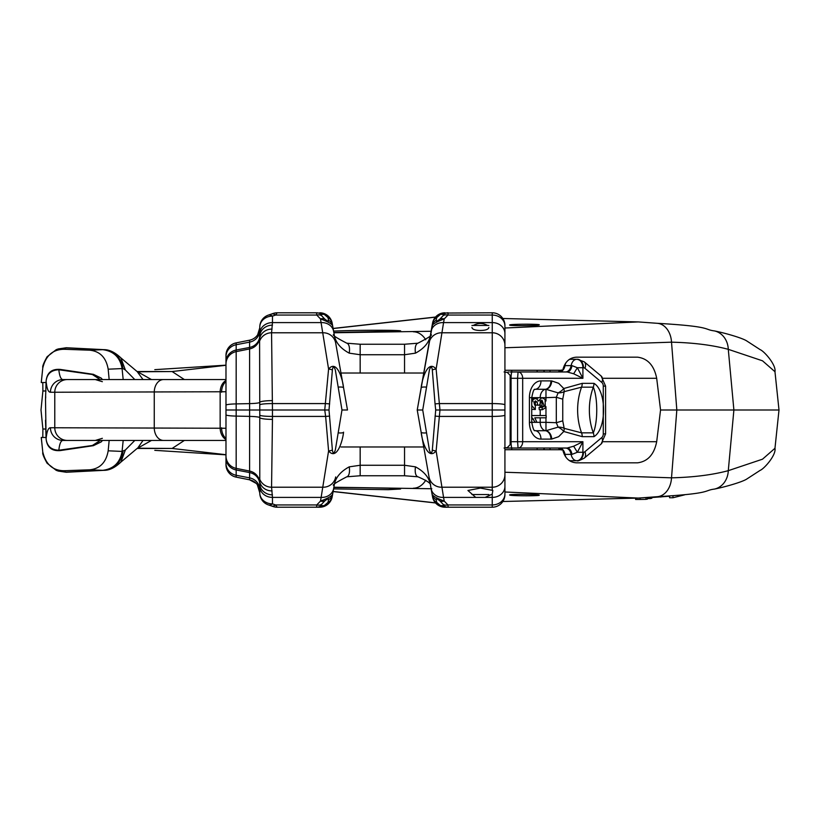 <?xml version="1.0" encoding="UTF-8"?>
<svg xmlns="http://www.w3.org/2000/svg" width="820" height="820" viewBox="0 0 820 820"><rect width="100%" height="100%" fill="white"/><g stroke="black" fill="none" stroke-linecap="round" stroke-linejoin="round"><path stroke-width="1.23" d="M533.789 401.605L534.65 405.018L539.293 405.275L541.918 400.068L544.285 406.146L542.092 407.478L539.027 407.478L539.273 409.733L542.338 409.733L545.29 407.909L545.105 399.422L541.876 397.669L538.299 401.103L537.069 399.207L535.347 398.571L533.471 399.237L531.739 402.323M531.739 409.354L535.337 409.508L535.306 400.898L537.151 402.046L537.715 405.018L539.293 405.275M540.4 400.57L541.835 402.323L542.071 404.649L541.313 406.146L539.027 407.478M535.347 398.571L531.739 398.622M562.745 399.145L562.745 420.855L564.18 428.347L581.564 432.837A50.717 36.787 90 0 1 581.564 387.163L564.18 391.652L562.745 399.145L556.308 397.29L558.123 392.862L545.976 389.295L545.966 397.669L538.812 397.669L536.3 398.745M531.565 417.011L535.224 422.331L536.946 422.331L534.794 417.81L540.195 417.81L540.195 422.331L545.966 422.331L545.976 430.705L558.123 427.138L556.308 422.71L556.308 397.29L545.966 397.669L545.966 401M531.739 421.306L532.149 422.331L535.224 422.331M551.747 380.931L558.666 383.319L563.781 388.516A8.456 5.637 58.2 0 1 564.18 391.652A8.456 4.315 -175.2 0 1 558.123 392.862A8.456 4.059 148.7 0 0 563.781 388.516L582.22 383.35L593.967 383.35C606.769 390.863 606.779 429.126 593.967 436.65L582.22 436.65L563.781 431.484L558.666 436.681L551.747 439.069A16.769 11.541 -90 0 1 550.927 439.11L540.964 439.11A16.769 11.541 -90 0 1 529.412 422.331L529.412 397.669A16.769 11.541 -90 0 1 540.964 380.89L550.927 380.89A16.769 11.541 -90 0 1 551.747 380.931A8.456 6.119 95.9 0 1 545.976 389.295A8.384 5.771 90 0 0 545.566 389.274L535.593 389.274A8.384 5.771 90 0 0 534.917 389.336L534.927 389.336C533.984 388.782 532.918 391.56 531.739 397.669L529.412 397.669M564.18 428.347A8.456 5.637 121.8 0 1 563.781 431.484A8.456 4.059 31.3 0 0 558.123 427.138A8.456 4.315 -4.8 0 1 564.18 428.347M573.662 446.223L582.907 441.703L577.362 452.261L573.662 446.223L567.132 448.038L510.706 448.038M506.463 448.038L514.693 448.038M514.263 448.038L509.978 448.038M513.925 371.962L538.176 371.962M509.978 371.962L514.263 371.962M510.153 378.297L511.065 378.297L511.065 441.703L517.574 441.703L517.574 378.297L511.065 378.297A6.345 0.984 90 0 1 512.049 371.962L567.132 371.962L573.662 373.776L577.362 367.739L582.907 378.297L573.662 373.776M583.481 452.261A4.223 2.911 90 0 0 584.937 451.697L601.818 437.531A4.223 2.911 90 0 0 603.274 433.872L603.274 386.128A4.223 2.911 90 0 0 601.818 382.468L584.937 368.303A4.223 2.911 90 0 0 583.481 367.739L582.907 367.739L582.907 378.297L522.678 378.297L522.678 441.703L582.907 441.703L582.907 452.261L583.481 452.261A8.456 6.13 90 0 1 577.341 460.717L570.648 460.717A8.456 5.822 90 0 1 569.049 460.389M569.049 359.611A8.456 5.822 90 0 1 570.648 359.283L577.341 359.283A8.456 6.13 -90 0 1 583.481 367.739M564.242 365.628L571.96 365.617L577.362 367.739L582.907 367.739A8.456 6.13 90 0 0 576.778 359.283A8.456 5.822 -90 0 0 571.14 365.617A8.456 5.822 -90 0 1 565.513 371.962M565.513 448.038A8.456 5.822 -90 0 1 571.14 454.382A8.456 5.822 -90 0 0 576.778 460.717A8.456 6.13 90 0 0 582.907 452.261L577.362 452.261L571.96 454.382L564.242 454.372M571.96 365.617A8.456 4.981 -90 0 1 567.132 371.962M567.132 448.038A8.456 4.981 -90 0 1 571.96 454.382M561.515 369.994L558.072 371.962A8.456 6.488 90 0 0 561.966 370.271M563.032 368.969A8.456 6.488 90 0 0 564.365 365.617M564.365 454.382A8.456 6.488 90 0 0 563.032 451.031M561.966 449.729A8.456 6.488 90 0 0 558.072 448.038L561.515 450.006M582.22 436.65A8.456 6.13 90 0 0 581.564 432.837L593.301 432.837C597.893 422.238 597.893 397.751 593.301 387.163L581.564 387.163A8.456 6.13 -90 0 0 582.22 383.35M532.149 422.331L531.739 422.331C532.918 428.44 533.984 431.217 534.927 430.664L534.906 430.664A8.384 5.771 90 0 0 535.593 430.726L545.566 430.726A8.384 5.771 90 0 0 545.976 430.705A8.456 6.119 84.1 0 1 551.747 439.069M562.745 420.855L556.308 422.71L545.966 422.331L545.966 417.81M534.794 417.81L546.171 417.81L546.171 415.545L531.565 415.545M531.739 405.644L535.337 409.508M542.092 407.478L542.338 409.733M534.65 405.018L537.715 405.018M509.64 494.962L509.65 494.921C509.62 494.009 539.273 494.255 539.211 495.126C541.015 496.09 508.882 495.987 509.64 494.962M333.822 487.48C359.703 487.633 401.656 488.197 400.59 489.007L388.208 489.683L333.576 488.894M638.268 498.078L504.925 491.99M431.822 488.751L333.873 487.234M333.125 491.467L435.43 502.844M509.64 325.038C508.912 324.013 540.995 323.9 539.211 324.884C539.283 325.745 509.609 325.991 509.65 325.079L509.64 325.038M333.576 331.106C359.908 329.876 402.928 330.091 400.58 331.003L333.822 332.51M333.873 332.766L431.105 331.27M504.925 328.01L638.268 321.922M435.43 317.155L333.125 328.533M45.971 390.976L42.896 390.976L41 410L42.896 429.024L45.971 429.024M774.972 448.273L779 410L660.551 410L656.687 378.297L603.223 378.297M504.925 472.248L671.518 477.824C693.423 477.301 712.344 474.923 728.283 470.67L762.508 459.19L774.982 448.273C776.304 455.213 764.014 468.927 760.191 470.331L746.497 479.218C741.423 482.314 724.203 487.152 714.476 489.079A21.136 18.327 77.3 0 1 714.466 489.079C702.986 490.534 713.338 493.435 657.015 496.715L657.015 496.715A21.136 15.672 86.9 0 1 656.605 496.735M41.246 437.47L42.814 452.414L41.277 437.47L46.094 437.47M42.783 437.47L42.896 429.024M108.178 450.805L122.108 451.42C120.109 462.623 113.652 468.927 102.725 470.321L89.81 469.798C100.04 468.691 106.159 462.357 108.178 450.805L109.162 440.432M42.896 390.976L42.783 382.53M41.246 382.53L42.814 367.585L41.277 382.53L46.094 382.53M714.476 489.079A21.136 18.327 77.3 0 0 728.283 470.67L733.89 410L728.283 349.33A21.136 18.327 102.7 0 0 714.476 330.921A21.136 18.327 102.7 0 1 714.476 330.921C724.203 332.848 741.423 337.686 746.497 340.782L760.191 349.668C764.014 351.073 776.304 364.787 774.982 371.726L762.508 360.81L728.283 349.33C712.344 345.077 693.423 342.698 671.518 342.176L504.925 347.752M109.162 379.568L108.178 369.195C106.159 357.633 100.03 351.308 89.81 350.202L102.725 349.679C113.652 351.073 120.109 357.377 122.108 368.58L108.178 369.195M42.845 367.78C45.869 355.327 53.146 349.166 64.688 349.289L89.81 350.202M89.81 469.798L64.688 470.711L65.59 472.125L56.928 470.629L66.246 472.248M102.725 470.321L65.6 472.125L102.725 470.321M64.688 470.711C53.187 470.875 45.91 464.714 42.845 452.22M66.246 347.752L56.918 349.351L65.59 347.875L103.996 349.658L66.164 347.741M134.818 379.568L125.368 370.015L123.031 368.549C121.042 357.356 114.615 351.062 103.74 349.658L65.969 347.762L64.688 349.289M650.383 497.227L650.383 498.55L651.849 498.222L651.849 497.094M650.383 498.55L647.431 498.58M645.986 497.607L645.986 499.339L647.431 499.103L647.431 497.494M645.986 499.339L640.112 499.452L640.112 498.017M640.112 499.452L635.602 499.452L635.602 498.14M684.587 494.849L672.974 497.75L669.571 497.74L669.571 495.987M672.974 497.75L672.974 495.741M669.571 496.223L651.849 497.525M603.223 441.703L656.687 441.703C654.124 454.505 647.728 461.557 637.509 462.828L576.491 462.828C569.357 462.388 564.765 458.021 562.725 449.729L504.925 449.729M656.687 441.703L660.551 410M122.108 451.42L125.368 449.985L134.818 440.432M225.982 454.71L172.118 448.458L137.094 448.458M184.387 440.432L172.118 448.458L137.565 448.212M154.796 450.344L225.982 454.844M57.994 471.018L66.307 472.258M504.925 370.271L562.725 370.271C564.765 361.979 569.357 357.612 576.491 357.171L637.509 357.171C647.728 358.442 654.124 365.494 656.687 378.297M123.031 368.549L122.108 368.58M137.565 371.788L172.118 371.542L225.982 365.289M137.094 371.542L172.118 371.542L184.387 379.568M225.982 365.156L154.796 369.656M66.307 347.741L57.994 348.982M637.509 462.828L576.491 462.828M543.055 370.271A21.136 3.669 -90 0 1 544.49 371.962M544.49 448.038A21.136 3.669 -90 0 1 543.055 449.729M504.925 372.167L507.231 372.341L510.153 375.334L510.153 444.665L507.231 447.658L504.925 447.833M431.084 331.382A12.679 10.937 10 0 1 443.569 322.598L436.127 369.051L439.961 410L436.127 450.949L443.569 497.402A12.679 10.937 170 0 1 431.084 488.617L417.226 410L433.237 320.753L436.599 315.977L442.4 313.066L492.246 312.789A12.679 12.679 0 0 1 504.925 325.468L504.925 494.532A12.679 12.679 0 0 1 492.246 507.211L492.246 497.402L475.723 497.402L467.933 490.483L480.397 488.074L492.82 490.432L492.236 494.111L485.102 497.402M471.951 327.477C472.32 329.384 475.139 330.378 480.407 330.47C485.676 330.388 488.484 329.384 488.863 327.477M487.582 325.468C482.816 322.813 478.039 322.813 473.232 325.468M443.476 314.398L440.555 314.316L436.691 317.606L436.24 320.261C435.779 321.737 436.968 321.368 439.838 319.164L443.302 315.495L443.476 314.398A8.456 7.944 90 0 1 448.14 312.789L447.956 315.054L444.225 318.929L443.569 322.598L492.246 322.598A12.679 10.978 -0 0 1 504.925 333.576L504.925 494.532M220.846 440.432L135.566 440.432M102.356 438.321L95.345 440.432L172.015 440.432M225.982 440.432L63.058 440.432C60.957 440.432 59.542 443.702 58.835 450.231L92.363 445.485L100.306 440.432M225.982 391.745L50.44 392.247C48.247 392.257 46.801 388.547 46.104 381.136L45.51 399.781L46.104 438.864C46.801 431.453 48.247 427.743 50.44 427.753L225.982 428.255M93.46 445.66A8.456 3.803 -97.1 0 1 92.363 445.485L100.962 442.031L102.469 440.432M442.4 506.965L440.617 506.422L445.004 507.211L492.246 507.211M256.178 483.38L249.598 479.813L249.598 471.059A12.679 12.679 0 0 1 259.581 481.217A12.679 12.679 0 0 0 249.598 471.059L249.598 416.386A12.679 1.322 180 0 1 259.776 417.636L259.786 492.902A12.679 10.978 0 0 0 272.465 503.88L275.551 504.946L277.201 507.211L319.708 507.211L324.084 506.422L327.518 504.515L322.311 506.965M443.302 504.505A8.456 6.693 -41.6 0 0 447.956 504.946L448.14 507.211A8.456 7.944 90 0 1 443.476 505.602L443.302 504.505L439.838 500.835C436.968 498.632 435.779 498.263 436.24 499.739L436.691 502.393L440.555 505.684L443.476 505.602M321.235 505.602A8.456 7.944 -90 0 1 316.571 507.211L316.756 504.946A8.456 6.693 41.6 0 0 321.409 504.505L321.235 505.602L324.146 505.684L328.02 502.393L328.461 499.739C328.933 498.263 327.744 498.632 324.874 500.835L321.409 504.505M436.332 503.787L440.617 506.422L436.599 504.023L434.118 501.03L432.816 498.037L431.084 488.617M436.24 499.739A8.456 8.2 170 0 1 432.037 493.988C432.488 495.895 436.547 498.252 444.225 501.071L447.956 504.946L492.246 504.946A12.679 10.978 180 0 0 504.925 493.958M273.07 506.514A12.679 12.679 0 0 0 277.201 507.211A12.679 12.679 0 0 1 273.07 506.514L271.42 505.95A12.679 6.232 109 0 0 275.551 504.946L316.756 504.946L320.487 501.071L321.132 497.402A12.679 10.937 10 0 0 333.627 488.617L331.895 498.037L328.379 503.787M324.874 500.835A8.456 6.488 46.3 0 1 320.487 501.071C328.154 498.252 332.223 495.895 332.674 493.988A8.456 8.2 -170 0 1 328.461 499.739M435.707 410L492.246 410L492.246 403.583L439.079 403.583A8.456 0.881 176.5 0 0 435.051 403.932L432.314 369.922C431.802 366.212 430.859 366.151 429.454 369.738L422.72 410L429.454 450.262C430.859 453.849 431.802 453.788 432.314 450.077L435.707 410L435.051 403.932M272.455 419.379L271.563 487.223L272.465 497.402L321.132 497.402L328.584 450.949L325.632 416.416L272.455 416.416L272.455 419.379A12.679 1.794 0.1 0 1 259.776 417.636L259.786 415.135A12.679 1.322 -0 0 0 272.455 416.416L272.455 410L324.751 410L328.584 369.051L320.487 318.929L316.756 315.054L316.571 312.789L324.3 313.65L329.291 317.176L331.895 321.963L333.627 331.382A12.679 10.937 170 0 0 321.132 322.598L272.465 322.598L271.563 332.776L272.455 410L225.982 410L225.982 355.306A12.679 12.679 0 0 1 236.17 342.873L249.598 340.187A12.679 12.679 0 0 0 259.786 327.754A12.679 12.679 0 0 1 249.598 340.187L249.598 342.135L236.17 344.728L236.17 351.626L249.598 348.941A12.679 12.679 0 0 0 259.581 338.783A12.679 12.679 0 0 1 249.598 348.941L249.598 342.135A12.679 12.249 0 0 0 259.786 330.122M259.786 489.878L259.786 484.579A12.679 12.249 180 0 0 249.598 472.566L236.17 469.973L236.17 477.127L249.598 479.813A12.679 12.679 0 0 1 259.786 492.246L259.786 489.878A12.679 12.249 180 0 0 249.598 477.865L236.17 475.272A12.679 12.249 -0 0 1 225.982 463.259L225.982 410M257.316 484.722L259.786 492.902A12.679 12.679 0 0 0 268.335 504.884A12.679 12.679 0 0 1 259.786 492.902M225.982 464.694A12.679 12.679 0 0 0 236.17 477.127A12.679 12.679 0 0 1 225.982 464.694L225.982 463.259M259.786 335.421A12.679 12.249 0 0 1 249.598 347.434L236.17 350.027A12.679 12.249 180 0 0 225.982 362.04L225.982 386.753M225.982 433.247L225.982 457.96A12.679 12.249 0 0 0 236.17 469.973L236.17 468.374A12.679 12.679 0 0 1 225.982 455.94A12.679 12.679 0 0 0 236.17 468.374L249.598 471.059M349.238 466.846A12.679 5.391 73.6 0 1 346.809 476.799C335.441 482.703 331.239 485.553 334.201 485.378C335.318 477.824 340.331 471.643 349.238 466.846L360.164 465.268L404.547 465.268L415.473 466.846C424.37 471.633 429.383 477.814 430.51 485.378L432.406 496.131M492.246 489.981L492.246 487.223L441.508 487.223A12.679 12.505 -10 0 1 429.024 476.922L417.226 410L429.024 343.078A12.679 12.505 -170 0 1 441.508 332.776L492.246 332.776L492.246 315.054L447.956 315.054A8.456 6.693 -138.4 0 0 443.302 315.495M334.201 485.378L332.305 496.131M432.314 450.077A8.456 4.489 7.9 0 0 436.127 450.949C427.579 461.096 421.9 439.94 421.131 432.15A8.456 1.783 170 0 0 426.113 432.909M440.555 505.684A8.456 7.769 -90 0 0 445.004 507.211A12.679 12.679 0 0 1 432.519 496.725A8.456 8.108 170 0 0 436.691 502.393M338.598 432.909A8.456 1.783 10 0 0 343.58 432.15C342.811 439.94 337.133 461.096 328.584 450.949A8.456 4.489 172.1 0 0 332.397 450.077C332.961 453.839 333.924 453.829 335.318 450.067L341.981 410L335.318 369.933C333.924 366.171 332.961 366.161 332.397 369.922L329.005 410L332.397 450.077M415.473 466.846A12.679 5.391 106.4 0 0 417.903 476.799L404.547 475.754L360.164 475.754L346.809 476.799M328.02 502.393A8.456 8.108 10 0 0 332.192 496.725A12.679 12.679 0 0 1 319.708 507.211A8.456 7.769 90 0 0 324.146 505.684M439.838 500.835A8.456 6.488 -46.3 0 0 444.225 501.071L443.569 497.402L475.723 497.402M432.406 323.869L430.51 334.621C429.383 342.186 424.37 348.367 415.473 353.154L404.547 354.732L360.164 354.732L349.238 353.154C340.331 348.356 335.318 342.176 334.201 334.621L347.485 410L341.981 410M329.005 410L324.751 410L325.632 416.416A8.456 0.881 176.5 0 0 329.65 416.068M422.72 410L417.226 410M45.51 420.219L46.104 438.915A8.456 1.681 179.6 0 1 46.104 438.864C46.965 446.152 51.209 449.944 58.835 450.231A8.456 3.721 80.2 0 0 60.342 450.559M259.786 483.492A12.679 11.367 0 0 0 272.465 494.849M221.574 427.753A12.679 9.399 90 0 0 225.982 438.495M504.925 410L492.246 410L492.246 416.416L439.079 416.416A8.456 0.881 3.5 0 1 435.051 416.068M271.42 505.95L268.335 504.884A12.679 6.232 -71 0 0 272.465 503.88L272.465 497.402A12.679 10.978 0 0 1 259.786 486.424M45.725 423.14A8.456 8.405 -9.2 0 1 45.653 421.992M102.5 440.432L101.198 441.908L93.398 445.67L60.28 450.58C51.732 451.236 47.017 447.351 46.104 438.915A8.456 1.681 179.6 0 0 46.104 438.987M135.566 379.568L220.846 379.568M100.214 379.568L92.363 374.514L58.835 369.769C59.542 376.298 60.957 379.568 63.058 379.568L225.982 379.568M102.469 379.568L100.962 377.969L92.363 374.514A8.456 3.803 -82.9 0 1 93.46 374.34M272.465 325.151A12.679 11.367 -0 0 0 259.786 336.507A12.679 12.679 0 0 1 259.581 338.783L259.786 327.098A12.679 12.679 0 0 1 268.335 315.116L273.07 313.486A12.679 12.679 0 0 1 277.201 312.789L316.571 312.789A8.456 7.944 -90 0 1 321.235 314.398L321.409 315.495L324.874 319.164C327.744 321.368 328.933 321.737 328.461 320.261L328.02 317.606L324.146 314.316L321.235 314.398M273.07 313.486A12.679 12.679 0 0 1 277.201 312.789L275.551 315.054A12.679 6.232 -109 0 0 271.42 314.05M439.838 319.164A8.456 6.488 -133.7 0 1 444.225 318.929C436.547 321.747 432.488 324.105 432.037 326.011A8.456 8.2 10 0 1 436.24 320.261M328.461 320.261A8.456 8.2 -10 0 1 332.674 326.011C332.223 324.105 328.154 321.747 320.487 318.929A8.456 6.488 133.7 0 1 324.874 319.164M259.786 415.135L259.581 338.783A12.679 11.931 10.3 0 1 272.055 329.097M225.982 364.059A12.679 12.679 0 0 1 236.17 351.626A12.679 12.679 0 0 0 225.982 364.059A12.679 12.679 0 0 1 236.17 351.626L236.17 403.901L249.598 403.614L249.598 348.941A12.679 12.679 0 0 0 259.581 338.783M259.335 342.022A12.679 12.505 172.1 0 1 271.563 332.776L323.203 332.776A12.679 12.505 -10 0 1 335.687 343.078L332.305 323.869M335.687 343.078L347.485 410M426.113 387.091A8.456 1.783 10 0 0 421.131 387.85C421.9 380.06 427.579 358.904 436.127 369.051A8.456 4.489 172.1 0 0 432.314 369.922M436.691 317.606A8.456 8.108 10 0 0 432.519 323.275A12.679 12.679 0 0 1 445.004 312.789A8.456 7.769 -90 0 0 440.555 314.316M332.397 369.922A8.456 4.489 7.9 0 0 328.584 369.051C337.133 358.904 342.811 380.06 343.58 387.85A8.456 1.783 170 0 0 338.598 387.091M415.473 353.154A12.679 5.391 -106.4 0 1 417.903 343.201L417.903 343.201C429.27 337.297 433.472 334.447 430.51 334.621M349.238 353.154A12.679 5.391 -73.6 0 0 346.809 343.201L346.809 343.201C335.441 337.297 331.239 334.447 334.201 334.621M324.146 314.316A8.456 7.769 90 0 0 319.708 312.789A12.679 12.679 0 0 1 332.192 323.275A8.456 8.108 170 0 0 328.02 317.606M321.409 315.495A8.456 6.693 138.4 0 0 316.756 315.054L275.551 315.054L272.465 316.12A12.679 10.978 180 0 0 259.786 327.098A12.679 12.679 0 0 1 268.335 315.116A12.679 6.232 -109 0 1 272.465 316.12L272.465 322.598A12.679 10.978 180 0 0 259.786 333.576M60.342 369.441A8.456 3.721 99.8 0 0 58.835 369.769C51.209 370.056 46.965 373.848 46.104 381.136A8.456 1.681 0.4 0 1 46.104 381.085L46.104 381.085C47.017 372.649 51.732 368.764 60.27 369.42L93.398 374.33L101.198 378.092L102.5 379.568M225.982 381.505A12.679 9.399 90 0 0 221.574 392.247M45.653 398.007A8.456 8.405 -170.8 0 1 45.725 396.859M46.104 381.013A8.456 1.681 0.4 0 0 46.104 381.085L45.51 399.781M488.863 325.468L471.951 325.468M488.863 494.532L471.951 494.532M540.195 415.545L540.195 409.733M540.195 407.027L540.195 400.744M541.876 397.669L531.739 397.669L531.739 422.331L529.412 422.331M545.966 406.648L545.966 415.545M533.881 422.331L540.195 422.331A8.456 6.13 90 0 0 545.566 430.726A8.456 6.13 90 0 1 550.927 439.11M510.153 441.703L511.065 441.703A6.345 0.984 -90 0 0 512.049 448.038M522.678 378.297L517.574 378.297L518.076 371.962A6.345 4.602 90 0 1 522.678 378.297M517.574 441.703L522.678 441.703A6.345 4.602 -90 0 1 518.076 448.038L517.574 441.703M508.728 371.962A6.345 2.972 90 0 0 507.611 372.423M508.728 448.038A6.345 2.972 -90 0 1 507.611 447.577M559.373 448.038A8.456 5.822 90 0 1 565.011 454.382A8.456 5.822 90 0 0 565.984 457.324M565.984 362.676A8.456 5.822 90 0 0 565.011 365.617A8.456 5.822 90 0 1 559.373 371.962M584.937 451.697A8.456 5.309 50 0 1 584.291 458.124M601.818 437.531A8.456 5.309 50 0 1 601.121 444.009L584.229 458.175C579.463 460.573 577.167 461.414 577.341 460.717M603.274 433.872L605.591 433.872L601.121 444.009M603.274 386.128L605.591 386.128L605.591 433.872M601.818 382.468A8.456 5.309 -50 0 0 601.173 376.031M584.937 368.303A8.456 5.309 -50 0 0 584.229 361.825L601.121 375.99L605.591 386.128M593.967 436.65A8.456 6.13 -90 0 0 593.301 432.837A50.717 36.787 90 0 1 593.301 387.163A8.456 6.13 -90 0 0 593.967 383.35M540.964 380.89A8.456 6.13 90 0 1 535.593 389.274A8.456 6.13 -90 0 0 534.486 389.613M540.195 397.669A8.456 6.13 90 0 1 545.566 389.274A8.456 6.13 90 0 0 550.927 380.89M534.486 430.387A8.456 6.13 -90 0 0 535.593 430.726A8.456 6.13 90 0 1 540.964 439.11M531.739 419.02L533.512 419.02M531.739 399.237L533.471 399.237M534.076 402.046L537.151 402.046M541.313 406.146L544.285 406.146M102.674 470.311A21.136 20.418 92.1 0 0 122.067 451.42L123.184 440.432M123.184 379.568L122.067 368.58A21.136 20.418 -92.1 0 0 102.674 349.689M660.858 497.063L660.858 496.51M638.319 498.078L657.015 496.715A21.136 15.672 86.9 0 0 671.518 477.824L676.828 410L671.518 342.176A21.136 15.672 93.1 0 0 657.015 323.285L638.329 321.922M66.164 472.258L103.74 470.342C114.615 468.937 121.042 462.644 123.031 451.451M425.723 480.223A21.136 15.764 91.4 0 1 413.311 488.218M151.126 448.325L137.616 448.212L151.495 440.432M137.616 448.212L143.028 440.432M137.217 448.376L120.858 462.121L125.368 449.985M656.605 323.264A21.136 15.672 93.1 0 1 657.015 323.285C713.338 326.565 702.986 329.466 714.466 330.921M413.311 331.782A21.136 15.764 88.6 0 1 425.723 339.777M151.495 379.568L137.616 371.788L151.126 371.675M143.028 379.568L137.207 371.634L120.858 357.879C115.025 352.364 109.408 349.627 104.027 349.658M125.368 370.015L120.858 357.879M559.906 449.729A21.136 3.669 90 0 0 559.988 448.591M559.988 371.409A21.136 3.669 90 0 0 559.906 370.271M550.097 448.038A12.679 2.204 -90 0 1 549.892 449.729M549.892 370.271A12.679 2.204 -90 0 1 550.097 371.962M504.925 486.424A12.679 10.978 180 0 1 492.246 497.402L492.246 494.111M67.343 379.568A12.679 12.566 -90 0 0 54.776 392.247L54.776 427.753A12.679 12.566 -90 0 0 67.343 440.432M445.004 507.211A12.679 12.679 0 0 1 432.519 496.725M332.192 496.725A12.679 12.679 0 0 1 319.708 507.211M335.687 476.922A12.679 12.505 -170 0 1 323.203 487.223L271.563 487.223A12.679 12.505 7.9 0 1 259.335 477.978M504.925 474.718A12.679 12.505 180 0 1 492.246 487.223L492.246 416.416A12.679 1.322 180 0 0 504.925 415.084M163.539 379.568A12.679 9.276 90 0 0 154.262 392.247L154.262 427.753A12.679 9.276 90 0 0 163.539 440.432M225.982 380.48A12.679 9.276 90 0 0 220.149 392.247L220.149 427.753A12.679 9.276 90 0 0 225.982 439.52M272.455 400.621A12.679 1.794 -0.1 0 0 259.776 402.364A12.679 1.322 0 0 1 249.598 403.614L249.598 416.386L236.17 416.099L236.17 468.374M225.982 405.203A12.679 1.322 180 0 1 236.17 403.901L236.17 416.099A12.679 1.322 0 0 1 225.982 414.797M249.598 479.813A12.679 12.679 0 0 1 259.786 492.246L257.685 485.266M404.547 475.754L404.547 446.982M360.164 475.754L360.164 446.982M50.44 427.753A12.679 12.618 90 0 0 63.058 440.432M259.581 481.217A12.679 11.931 -10.3 0 0 272.055 490.903M504.925 326.042A12.679 10.978 -0 0 0 492.246 315.054L492.246 312.789M432.519 323.275A12.679 12.679 0 0 1 445.004 312.789M319.708 312.789A12.679 12.679 0 0 1 332.192 323.275M329.65 403.932A8.456 0.881 3.5 0 0 325.632 403.583L272.455 403.583A12.679 1.322 180 0 0 259.786 404.865M504.925 404.916A12.679 1.322 0 0 0 492.246 403.583L492.246 332.776A12.679 12.505 -0 0 1 504.925 345.281M225.982 355.306A12.679 12.679 0 0 1 236.17 342.873L236.17 344.728A12.679 12.249 180 0 0 225.982 356.741M404.547 373.018L404.547 344.246L360.164 344.246L360.164 373.018M63.058 379.568A12.679 12.618 90 0 0 50.44 392.247M537.12 449.729L537.12 448.038M537.12 371.962L537.12 370.271M511.762 449.729L511.762 448.038M511.762 371.962L511.762 370.271M423.745 373.018L340.966 373.018M423.745 446.982L340.966 446.982M570.648 359.283A8.456 8.456 0 0 0 569.367 359.375M569.367 460.625A8.456 8.456 0 0 0 570.648 460.717M584.229 361.825L577.341 359.283M638.349 498.078L502.824 501.512M638.349 321.922L502.824 318.488M774.972 371.726L779 410M42.814 452.425C42.271 453.501 43.706 457.119 47.119 463.259L56.252 470.362M42.814 367.575C42.271 366.499 43.706 362.881 47.119 356.741L56.252 349.638M333.104 491.559L435.533 502.957M120.858 462.121C115.025 467.636 109.408 470.372 104.027 470.342M333.104 328.441L435.533 317.043M507.221 447.638L504.074 448.038M507.221 372.362L504.074 371.962M430.51 485.378C431.269 483.564 427.066 480.704 417.903 476.799M331.895 498.037L331.475 499.247M330.603 501.03L329.64 502.414M435.071 502.414L434.108 501.03M432.816 498.037L433.237 499.247M417.903 343.201L404.547 344.246M360.164 344.246L346.809 343.201M322.311 313.035L328.379 316.212M329.64 317.586L330.603 318.97M331.895 321.963L331.475 320.753M432.816 321.963L433.237 320.753M434.108 318.97L435.071 317.586M436.332 316.212L442.4 313.035M259.786 327.754L257.685 334.734M102.356 381.679L95.345 379.568"/></g></svg>
